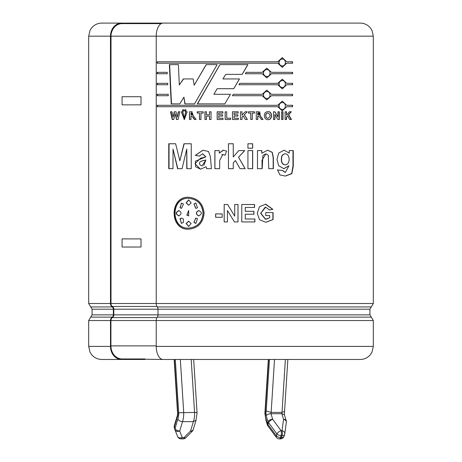 <?xml version="1.0" encoding="UTF-8"?>
<svg xmlns="http://www.w3.org/2000/svg" width="462" height="462" viewBox="0 0 462 462"><rect width="100%" height="100%" fill="white"/><g stroke="black" fill="none" stroke-linecap="round" stroke-linejoin="round"><path stroke-width="0.69" d="M177.61 414.726L177.772 415.615L174.44 426.628A3.881 2.327 163.2 0 0 174.347 427.754A3.881 2.327 163.2 0 0 174.393 427.876M177.575 414.864L177.685 410.949L174.417 359.471M191.204 359.471L194.566 412.41A11.596 4.175 90 0 1 193.393 421.65L182.53 421.65C180.267 421.494 178.713 420.622 177.876 419.028A7.715 2.778 -90 0 0 178.69 412.785L194.566 412.41C196.685 412.445 197.43 412.612 196.8 412.918M192.25 431.248A3.881 3.881 0 0 0 193.208 429.637A3.881 2.327 16.8 0 1 190.563 431.006A3.881 1.334 44.8 0 0 192.25 431.248L185.776 437.757A3.881 1.334 44.8 0 1 184.095 437.514L190.563 431.006L193.393 421.65L196.055 420.212M180.342 359.471L183.703 412.41A11.596 4.175 -90 0 1 182.53 421.65L179.701 431.006A3.881 2.327 -163.2 0 1 175.011 428.511A3.881 2.327 163.2 0 0 174.913 429.637A3.881 2.327 163.2 0 0 174.959 429.758A3.881 2.714 158.7 0 0 175.017 429.926A3.881 2.714 158.7 0 0 179.701 431.006L182.242 437.514A3.881 1.398 90 0 1 181.173 438.9L183.027 438.9A3.881 3.881 0 0 0 185.776 437.757M274.515 359.471L271.154 412.41L282.016 412.41L284.546 411.434M269.479 359.471L266.21 410.949L271.154 412.41A1.646 0.589 -90 0 0 271.003 413.733L281.866 413.733L284.39 414.726L286.192 420.674A3.881 2.327 163.2 0 0 283.547 419.305L282.022 430.642L281.058 430.642L272.684 419.305L271.003 413.733C268.699 413.79 267.071 414.42 266.124 415.615L267.995 421.8L267.423 423.683A3.881 2.327 163.2 0 0 267.331 424.803A3.881 3.881 0 0 0 267.925 425.987A3.881 1.721 143.5 0 1 268.006 424.532A3.881 2.327 -163.2 0 1 267.423 423.683L266.02 419.028L265.95 420.212L264.928 413.542L264.945 412.647L265.205 412.785A7.715 2.778 -90 0 0 266.02 419.028M144.924 359.471L121.558 359.471A13.069 11.065 -90 0 1 110.493 346.408L110.493 320.541A3.881 3.286 -90 0 1 112.214 317.128A2.587 2.189 90 0 0 113.357 314.859L113.357 309.199A2.587 2.189 90 0 0 112.214 306.93A3.881 3.286 -90 0 1 110.493 303.517L110.932 303.517A3.361 2.847 90 0 0 112.422 306.473A3.107 2.628 -90 0 1 113.796 309.199L113.796 314.859A3.107 2.628 -90 0 1 112.422 317.585A3.361 2.847 90 0 0 110.932 320.541L110.932 345.888A13.069 11.065 90 0 0 121.997 358.957L163.098 359.471A13.069 6.866 -90 0 1 156.237 346.408L156.237 320.541A3.881 2.039 -90 0 1 157.299 317.128A2.587 1.357 90 0 0 158.01 314.859L158.01 309.199A2.587 1.357 90 0 0 157.299 306.93A3.881 2.039 -90 0 1 156.237 303.517L373.313 303.517L373.313 36.169L156.237 36.169L156.237 303.517L110.915 303.517M110.926 36.169L156.237 36.169A13.069 6.866 -90 0 1 163.098 23.1L360.244 23.1C364.466 23.192 367.908 24.879 370.57 28.159L372.112 30.694L373.313 36.169M156.237 36.169L111.024 36.169L111.013 303.517M110.482 36.169L88.687 36.169L88.687 303.517L110.482 303.517L110.464 36.169L111.013 36.169M186.746 149.07L182.086 168.688L177.564 168.688L173.031 149.07L173.002 168.688L168.757 168.688L168.757 143.757L175.635 143.757L179.851 160.77L183.98 143.757L191.251 143.757L191.251 168.688L186.758 168.688L186.746 149.07L186.96 168.688M173.031 149.07L177.806 168.688M184.194 143.757L179.851 160.77M197.326 103.875L219.9 64.611L247.903 64.611L242.18 74.376L225.693 74.376L222.921 78.944L239.46 78.944L233.76 88.698L217.157 88.698L213.877 94.3L230.469 94.3L224.803 103.875L197.326 103.875M292.596 95.715L271.46 95.715L266.828 99.867L262.156 95.715L232.455 95.715L233.293 94.3L262.156 94.3L266.828 90.154L271.46 94.3L292.596 94.3L292.596 95.715M271.46 73.753L266.828 77.905L262.156 73.753L245.362 73.753L246.188 72.338L262.156 72.338L266.828 68.185L271.46 72.338L292.596 72.338L292.596 73.753L271.275 73.753L266.747 77.899M168.272 95.715L157.184 95.715L157.184 94.3L168.208 94.3L168.272 95.715M167.25 73.753L157.184 73.753L157.184 72.338L167.18 72.338L167.25 73.753M214.865 168.688L214.865 150.595L219.288 150.595L219.288 153.17L223.394 150.208L226.594 151.097L225.104 155.244L222.857 154.464L219.675 160.458L219.635 168.688L214.865 168.688M252.685 150.595L252.685 168.688L247.932 168.688L247.932 150.595L252.685 150.595M257.478 168.688L257.478 150.595L261.833 150.595L261.833 153.251L267.602 150.196L272.314 152.339L273.36 157.64L273.36 168.688L268.757 168.688L268.289 155.209L265.893 153.817L262.913 155.451L262.173 168.688L257.478 168.688M286.532 115.194L289.42 111.781L291.326 111.781L288.681 114.767L291.464 119.502L289.634 119.502L287.693 115.875L286.532 117.169L286.532 119.502L285.094 119.502L285.094 111.781L286.532 111.781L286.532 115.194L286.278 111.781M274.936 111.781L277.928 116.938L277.928 111.781L279.296 111.781L279.296 119.502L277.818 119.502L274.867 114.455L274.867 119.502L273.487 119.502L273.487 111.781L274.936 111.781M264.333 115.685C264.351 113.184 265.558 111.827 267.966 111.631C272.747 111.175 272.713 120.149 267.972 119.652C265.633 119.537 264.42 118.214 264.333 115.685M244.34 114.767L247.378 119.502L245.374 119.502L243.26 115.875L242.007 117.169L242.007 119.502L240.454 119.502L240.454 111.781L242.007 111.781L242.007 115.194L245.149 111.781L247.234 111.781L244.34 114.767L247.164 111.781M226.721 111.85L226.721 118.197L230.578 118.197L230.578 119.502L225.156 119.502L225.156 111.85L226.721 111.85M206.479 114.824L209.488 114.824L209.488 111.781L211.03 111.781L211.03 119.502L209.488 119.502L209.488 116.129L206.479 116.129L206.479 119.502L204.949 119.502L204.949 111.781L206.479 111.781L206.479 114.824M189.478 111.781L191.539 111.775L193.584 116.095L196.148 119.502L194.346 119.502L192.331 116.545L190.973 116.28L190.973 119.502L189.478 119.502L189.478 111.781L189.668 119.502M183.836 109.8L183.836 111.071L182.64 111.071L182.64 109.8L183.836 109.8M179.845 111.781L178.124 119.502L176.542 119.502L175.15 113.727L173.747 119.502L172.187 119.502L170.542 111.781L171.997 111.781L173.036 117.082L174.324 111.781L176.051 111.781L177.293 117.175L178.384 111.781L179.845 111.781M227.443 210.551L227.443 221.945L224.174 221.945L224.174 204.504L227.593 204.504L234.736 216.147L234.736 204.504L238.005 204.504L238.005 221.945L234.465 221.945L227.443 210.551L231 216.32M269.508 209.985L265.662 207.184L260.811 213.196L265.558 219.225L269.71 217.764L269.71 215.558L265.783 215.558L265.783 212.607L273.082 212.607L273.082 219.565L265.881 222.28L259.529 219.75L257.236 213.277L259.5 206.681L265.731 204.158L272.851 209.332L269.508 209.985M204.112 213.225C203.136 222.927 197.979 228.245 188.635 229.192C169.283 230.18 169.283 196.269 188.629 197.251C197.973 198.198 203.136 203.523 204.112 213.225M253.921 214.247L245.276 214.247L245.276 218.994L254.891 218.994L254.891 221.945L241.77 221.945L241.77 204.504L254.574 204.504L254.574 207.455L245.276 207.455L245.276 211.296L253.921 211.296L253.921 214.247M215.633 213.918L222.199 213.918L222.199 217.273L215.633 217.273L215.633 213.918M187.162 111.781L184.315 119.652L181.358 111.781L182.819 111.781L184.35 118.301L185.678 111.781L187.162 111.781M184.788 109.8L185.99 109.8L185.99 111.071L184.788 111.071L184.788 109.8M199.445 113.086L197.222 113.086L197.222 111.781L203.205 111.781L203.205 113.086L200.964 113.086L200.964 119.502L199.445 119.502L199.445 113.086L199.59 119.502M222.863 111.781L222.863 113.086L218.717 113.086L218.717 114.784L222.574 114.784L222.574 116.095L218.717 116.095L218.717 118.197L223.007 118.197L223.007 119.502L217.169 119.502L217.169 111.781L222.863 111.781M234.043 114.784L237.907 114.784L237.907 116.095L234.043 116.095L234.043 118.197L238.334 118.197L238.334 119.502L232.484 119.502L232.484 111.781L238.19 111.781L238.19 113.086L234.043 113.086L234.043 114.784L234.026 113.086M250.716 119.502L250.716 113.086L248.446 113.086L248.446 111.781L254.516 111.781L254.516 113.086L252.258 113.086L252.258 119.502L250.716 119.502M261.232 119.502C260.383 117.429 259.24 116.355 257.796 116.28L257.796 119.502L256.26 119.502L256.26 111.781L258.449 111.775L260.452 116.095L263.045 119.502L261.232 119.502M257.825 116.28L258.114 116.28M281.537 119.502L281.537 111.781L282.998 111.781L282.998 119.502L281.537 119.502M288.929 165.8L283.905 168.699L278.615 165.714L276.992 159.355L278.702 153.061L284.136 150.196L289.229 153.118L289.229 150.595L293.26 150.595L293.266 166.285L291.84 173.683L285.383 176.074L279.937 174.931L277.541 169.929L282.646 170.513L285.331 172.442L288.929 165.8L283.662 168.694M247.932 143.757L252.685 143.757L252.685 148.204L247.932 148.204L247.932 143.757M233.258 168.688L233.258 162.913L233.264 168.688L228.471 168.688L228.471 143.757L233.264 143.757L233.264 156.97L238.79 150.595L244.698 150.595L238.542 157.236L245.16 168.688L240.032 168.688L235.458 160.557L233.264 162.913L235.435 160.557M206.075 166.747L200.572 169.167L195.64 166.782L195.438 161.151L205.769 156.872L202.506 153.811L199.457 156.104L195.247 155.342L202.951 150.196L208.564 151.53L210.377 156.635L211.44 168.688L206.699 168.688L206.075 166.747L206.809 168.688M167.764 84.737L157.184 84.737L157.184 83.322L167.694 83.322L167.764 84.737M286.717 63.196L282.265 67.348L277.754 63.196L157.184 63.196L157.184 61.781L277.754 61.781L282.265 57.629L286.717 61.781L292.596 61.781L292.596 63.196L286.463 63.196L282.149 67.342M277.754 83.322L282.265 79.169L286.717 83.322L292.596 83.322L292.596 84.737L286.717 84.737L282.265 88.883L277.754 84.737L238.9 84.737L239.726 83.322L277.754 83.322M277.754 106.699L157.184 106.699L157.184 105.284L277.754 105.284L282.265 101.132L286.717 105.284L292.596 105.284L292.596 106.699L286.717 106.699L282.265 110.851L277.754 106.699M217.14 64.611L194.519 103.875L184.84 103.875L183.928 97.13L179.747 103.875L171.211 103.875L169.358 64.611L178.401 64.611L179.296 84.979L183.362 78.944L193.128 78.944L194.173 85.204L206.162 64.611L217.14 64.611M157.519 72.338L157.519 73.753M169.04 143.757L169.04 168.688M201.617 161.088L204.406 160.401M205.769 159.973C203.349 160.782 197.465 161.123 200.185 165.038L202.061 165.922L205.879 159.973L203.794 165.384M202.726 153.817L205.879 156.872L200.612 158.212M200.606 158.212L194.964 163.704L200.444 169.167M203.014 150.196L195.409 155.342L199.601 156.104M214.934 150.595L214.934 168.688M221.789 154.672L222.892 154.464L225.11 155.232M223.002 150.219L219.288 153.17M245.097 168.688L238.507 157.236L244.635 150.595M233.264 156.97L233.258 143.757M228.482 143.757L228.482 168.688M252.587 168.688L252.587 150.595M252.587 148.204L252.587 143.757M262.029 168.688L262.035 160.216L265.852 153.817M273.169 168.688L273.169 157.715L272.176 152.408L267.538 150.196M261.833 153.251L261.694 150.595M285.066 164.836L284.944 164.836C282.38 164.322 281.191 162.462 281.381 159.263C281.237 156.11 282.438 154.296 284.967 153.817L285.019 153.817M289.229 153.118L284.17 150.196M285.21 172.442L282.415 170.513L277.327 169.929M285.198 176.074L291.655 173.55L292.983 166.077L292.977 150.595M281.612 159.263C281.341 162.416 282.536 164.27 285.193 164.836C290.402 164.87 290.419 153.863 285.216 153.817C282.565 154.32 281.364 156.133 281.612 159.263L281.381 159.263M286.278 119.502L286.278 117.169L287.693 115.875M291.187 119.502L288.415 114.767L291.054 111.781M282.761 119.502L282.761 111.781M277.928 116.938L274.734 111.781M274.671 119.502L274.867 114.455M279.077 119.502L279.077 111.781M257.796 115.044L257.675 113.086L257.796 115.044L259.482 115.032L257.796 113.086M257.825 113.086L258.674 113.086M259.471 113.086L260.204 113.19M260.164 114.94L259.835 115.009M258.639 115.044L257.813 115.044M262.901 119.502L260.32 116.095L259.673 111.781M258.807 111.775L256.26 111.781M257.675 119.502L257.675 116.28M267.873 118.307L267.804 118.307C266.378 118.11 265.69 117.215 265.742 115.633C265.667 114.045 266.355 113.161 267.787 112.971L267.856 112.971M267.885 119.652C272.54 119.906 272.528 111.377 267.879 111.631M265.898 115.633C265.817 117.233 266.51 118.122 267.972 118.307C270.778 116.516 270.772 114.738 267.954 112.971C266.493 113.15 265.806 114.033 265.898 115.633L265.742 115.633M252.16 119.502L252.258 113.086M254.406 113.086L254.406 111.781M247.303 119.502L244.282 114.767M242.007 115.194L241.961 111.781M241.961 119.502L241.961 117.169L243.26 115.875M238.161 113.086L238.161 111.781M238.305 119.502L238.305 118.197M234.043 118.197L234.026 116.095M237.872 116.095L237.872 114.784M225.185 111.85L225.185 119.502M217.232 111.781L217.232 119.502M205.064 111.781L205.064 119.502M209.488 116.129L209.586 119.502M209.586 111.781L209.488 114.824M197.378 111.781L197.378 113.086M190.973 115.044L192.625 115.032L190.973 113.086L190.973 115.044L192.019 115.044M190.973 113.086L191.99 113.086M192.515 113.086L192.775 115.038L192.4 115.038M192.18 111.775L189.668 111.781M190.973 116.28L191.153 116.28C192.723 116.615 193.844 117.689 194.508 119.502M184.996 109.8L184.996 111.071M182.86 109.8L182.86 111.071M181.583 111.781L184.402 119.652M185.886 111.781L184.361 118.301M178.627 111.781L177.293 117.175M174.578 111.781L173.036 117.082M170.819 111.781L172.459 119.502M175.15 113.727L176.79 119.502M215.702 213.918L215.702 217.273M237.976 221.945L237.976 204.504M234.736 216.147L231 210.06M224.203 204.504L224.203 221.945M253.817 214.247L253.817 211.296M245.276 211.296L245.276 207.455M254.464 207.455L254.464 204.504M254.787 221.945L254.787 218.994M245.276 218.994L245.276 214.247M267.342 218.948L265.402 219.248L260.678 213.317L265.182 207.207M269.334 209.985L272.661 209.332L265.431 204.164M265.725 222.28L272.892 219.565L272.892 212.607M188.733 198.319L188.825 198.319C197.499 199.197 202.292 204.169 203.193 213.225C202.292 222.28 197.499 227.246 188.825 228.13L188.733 228.13M188.727 197.251C169.577 196.431 169.577 230.012 188.727 229.192M203.066 213.225C202.183 204.14 197.372 199.174 188.629 198.319C170.524 197.32 170.524 229.129 188.635 228.13C197.378 227.269 202.189 222.303 203.066 213.225L203.193 213.225M188.762 221.211L186.325 223.539L188.727 226.53M191.158 223.539L188.635 226.53L186.117 223.539L188.629 221.211L191.158 223.539M188.542 210.58L187.041 215.107L188.825 215.887M188.635 215.887L186.839 215.107L188.675 210.574L188.635 215.887M195.501 203.089L194.011 204.06L195.732 208.339M193.844 204.06L195.882 203.061L197.459 207.796L195.888 208.345L194.011 204.06M199.035 210.603L198.729 210.58C195.807 212.341 195.807 214.102 198.729 215.864L198.972 215.881M198.729 210.58L198.579 210.58C202.321 212.341 202.321 214.102 198.579 215.864C195.651 214.102 195.651 212.341 198.579 210.58L198.891 210.562M195.715 218.11L194.011 222.384L195.553 223.365M193.844 222.384L195.888 218.104L197.459 218.647L195.882 223.389L194.011 222.384M188.727 199.919L186.319 202.91L188.727 205.238M191.158 202.91L188.635 205.238L186.117 202.91L188.629 199.913L191.158 202.91M179.141 210.58C175.595 212.341 175.595 214.102 179.141 215.864M178.904 215.864C175.352 214.102 175.352 212.341 178.904 210.58C181.716 212.341 181.716 214.102 178.904 215.864L178.615 215.887M178.615 210.562L178.904 210.58M181.347 203.066L180.209 207.796L181.474 208.339M183.483 204.06L181.497 208.339L179.978 207.796L181.502 203.061L183.483 204.06M181.537 218.099L180.209 218.647L181.352 223.383M183.483 222.384L181.502 223.389L179.978 218.647L181.502 218.099L183.275 218.873L183.483 222.384M157.519 83.322L157.519 84.737M157.519 94.3L157.519 95.715M292.313 63.196L292.313 61.781M286.717 61.781L282.149 57.635M157.519 61.781L157.519 63.196M279.036 62.491C279.256 64.559 280.33 65.708 282.265 65.933C286.376 66.083 286.376 58.888 282.259 59.044C280.324 59.269 279.25 60.418 279.036 62.491L278.817 62.491C279.036 60.418 280.111 59.269 282.034 59.044L282.143 59.049M282.143 65.933L282.034 65.933C280.111 65.708 279.042 64.559 278.817 62.491M292.313 73.753L292.313 72.338M271.46 72.338L266.747 68.185M263.484 73.042C263.71 75.115 264.824 76.265 266.828 76.49C271.102 76.64 271.102 69.444 266.822 69.6C264.818 69.826 263.704 70.975 263.484 73.042L263.34 73.042C263.565 70.975 264.674 69.826 266.666 69.6L266.741 69.6M266.747 76.49L266.666 76.49C264.674 76.265 263.565 75.115 263.34 73.042M282.149 88.883L286.717 84.737M292.313 84.737L292.313 83.322M286.717 83.322L282.149 79.169M279.036 84.026C279.256 86.099 280.33 87.249 282.265 87.474C286.376 87.618 286.376 80.423 282.259 80.584C280.324 80.81 279.25 81.959 279.036 84.026L278.817 84.026C279.036 81.959 280.111 80.81 282.034 80.584L282.143 80.584M282.143 87.468L282.034 87.474C280.111 87.243 279.042 86.099 278.817 84.026M271.46 94.3L266.747 90.154M262.156 94.3L233.287 94.3M266.747 99.867L271.46 95.715M263.484 95.01C263.71 97.084 264.824 98.227 266.828 98.452C271.102 98.602 271.102 91.407 266.822 91.563C264.818 91.794 263.704 92.937 263.484 95.01L263.34 95.01C263.565 92.943 264.674 91.794 266.666 91.563L266.741 91.568M266.747 98.452L266.666 98.452C264.674 98.227 263.565 97.078 263.34 95.01M292.313 95.715L292.313 94.3M286.717 106.699L282.149 110.845M292.313 106.699L292.313 105.284M286.717 105.284L282.149 101.138M157.519 105.284L157.519 106.699M279.036 105.994C279.256 108.062 280.33 109.211 282.265 109.436C286.376 109.586 286.376 102.391 282.259 102.547C280.324 102.772 279.25 103.921 279.036 105.994L278.817 105.994C279.036 103.921 280.111 102.772 282.034 102.547L282.143 102.552M282.143 109.436L282.034 109.436C280.111 109.211 279.042 108.062 278.817 105.994M233.743 88.698L239.426 78.944M242.128 74.376L247.823 64.611M219.952 64.611L197.476 103.875M206.277 64.611L194.173 85.204M183.576 78.944L179.296 84.979M169.641 64.611L171.483 103.875M183.928 97.13L185.048 103.875M144.924 358.957L121.997 358.957M110.493 36.169A13.069 11.065 -90 0 1 121.558 23.1L141.482 23.1L141.482 23.62M141.482 23.1L175.462 23.1M121.558 23.1L101.755 23.1C97.494 23.198 94.029 24.913 91.366 28.24L90.021 30.417L88.687 36.169M129.348 359.471L101.755 359.471C97.615 359.384 94.213 357.75 91.557 354.573L90.021 352.154L88.687 346.408L88.687 320.541L110.493 320.541M156.237 346.408L373.313 346.408L371.979 352.154L370.443 354.573C367.787 357.75 364.385 359.384 360.244 359.471L163.098 359.471M110.944 36.163A13.069 11.065 90 0 1 121.997 23.62L161.186 23.62M177.876 419.028L175.011 428.511L174.44 426.628A3.881 2.327 -163.2 0 1 174.347 425.508A3.881 3.881 0 0 0 174.347 427.754L174.913 429.637A3.881 3.881 0 0 0 175.017 429.926L177.552 436.428A3.881 2.714 158.7 0 1 177.5 436.267M181.173 438.9A3.881 3.881 0 0 1 177.552 436.428A3.881 2.714 158.7 0 0 182.242 437.514L184.095 437.514A3.881 1.398 90 0 1 183.027 438.9M175.3 359.471L178.69 412.785M177.772 415.615A5.527 1.987 -90 0 0 177.685 410.949M268.589 359.471L265.205 412.785M266.21 410.949A5.527 1.987 -90 0 0 266.124 415.615M285.377 359.471L282.016 412.41A1.646 0.589 90 0 0 281.866 413.733L283.547 419.305A3.881 2.662 -172.3 0 1 286.325 422.314A3.881 3.881 0 0 0 286.192 420.674M267.995 421.8A3.881 2.327 -16.8 0 1 272.684 419.305A3.881 1.721 -36.5 0 0 268.578 422.649A3.881 2.327 -163.2 0 1 267.995 421.8M279.418 438.9A3.881 3.881 0 0 1 276.299 437.323A3.881 1.721 143.5 0 1 276.386 435.874L268.006 424.532L268.578 422.649L276.952 433.991A3.881 1.721 -36.5 0 1 281.058 430.642A3.881 1.398 -90 0 1 281.058 435.631A3.881 2.327 16.8 0 1 276.952 433.991L276.386 435.874A3.881 2.327 16.8 0 0 280.492 437.514L281.456 437.514A3.881 1.398 90 0 1 280.382 438.9A3.881 3.881 0 0 0 284.101 436.14A3.881 2.327 -163.2 0 1 281.456 437.514L282.022 435.631L281.058 435.631L280.492 437.514A3.881 1.398 90 0 1 279.418 438.9L280.382 438.9M284.153 435.874A3.881 2.327 -163.2 0 1 284.101 436.14L284.667 434.257A3.881 3.881 0 0 0 284.8 433.651A3.881 2.662 -172.3 0 1 284.719 433.991A3.881 2.327 -163.2 0 1 284.667 434.257A3.881 2.327 -163.2 0 1 282.022 435.631A3.881 1.398 -90 0 0 282.022 430.642A3.881 2.662 -172.3 0 1 284.8 433.651L286.325 422.314M141.025 96.72L122.078 96.72L122.078 104.851L141.025 104.851L141.025 96.72M141.025 238.9L122.078 238.9L122.078 247.031L141.025 247.031L141.025 238.9M157.299 317.128L371.281 317.128L373.313 320.541L110.932 320.541M113.357 314.859L92.071 314.859L90.719 317.128L112.214 317.128M112.214 306.93L90.719 306.93L92.071 309.199L113.357 309.199M373.313 303.517L371.281 306.93L157.299 306.93M113.796 309.199L369.929 309.199L369.929 314.859L113.796 314.859M110.493 346.408L88.687 346.408M112.422 306.473L156.953 306.473M112.422 317.585L156.953 317.585M110.932 345.888L156.237 345.888M174.347 425.508L177.587 414.789M177.448 411.434L174.151 359.471M196.032 420.287L197.06 412.739L193.676 359.471M193.208 429.637L196.044 420.247M284.552 411.434L287.849 359.471M276.299 437.323L267.925 425.987M267.331 424.803L265.945 420.212M90.719 317.128L88.687 320.541M88.687 303.517L90.719 306.93M92.071 314.859L92.071 309.199M373.313 346.408L373.313 320.541M371.281 306.93L369.929 309.199M369.929 314.859L371.281 317.128M284.54 411.498L284.425 414.864M264.945 412.647L268.324 359.471"/></g></svg>
